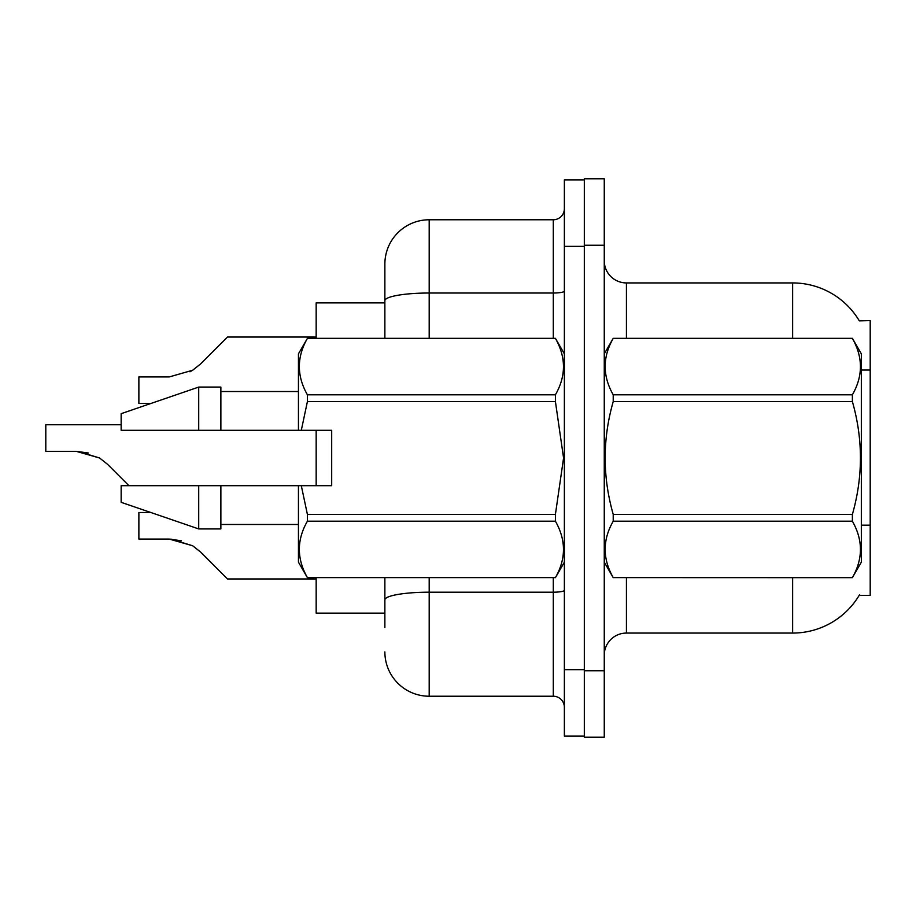 <?xml version="1.0" encoding="UTF-8"?>
<svg xmlns="http://www.w3.org/2000/svg" width="916" height="916" viewBox="0 0 916 916"><rect width="100%" height="100%" fill="white"/><g stroke="black" fill="none" stroke-linecap="round" stroke-linejoin="round"><path stroke-width="1.37" d="M859.322 320.875A77.562 77.562 0 0 0 792.638 282.93A77.562 77.562 0 0 1 859.322 320.875L870.2 320.6L870.2 595.4L859.151 595.4L859.552 594.736A77.562 77.562 0 0 1 792.638 633.071A77.562 77.562 0 0 0 859.151 595.4M384.869 300.711L384.869 264.094A44.323 44.323 0 0 1 429.192 219.771L429.192 293.017A44.323 7.694 180 0 0 384.869 300.711L384.869 338.325L384.869 288.471L384.869 302.875L316.169 302.875L316.169 338.325M316.169 485.698L316.169 430.302M384.869 613.125L316.169 613.125L316.169 577.675M604.262 655.238A22.156 22.156 0 0 1 626.43 633.071L792.638 633.071L792.638 577.675M584.316 670.752L584.316 737.231L604.262 737.231L604.262 670.752L584.316 670.752M604.262 245.248L604.262 178.769L584.316 178.769L584.316 245.248L604.262 245.248L604.262 670.752M792.638 338.325L792.638 282.93L626.43 282.93A22.156 22.156 0 0 1 604.262 260.762A22.156 22.156 0 0 0 626.43 282.93L626.43 338.325M384.869 627.529L384.869 577.675L384.869 627.529M564.37 669.642L564.37 736.12L584.316 736.12L584.316 179.88L564.37 179.88L564.37 669.642L584.316 669.642M429.192 577.675L429.192 696.229L553.298 696.229L553.298 577.675M429.192 219.771L553.298 219.771A11.084 11.084 0 0 0 564.37 208.688M384.869 264.094L384.869 288.471M564.37 707.312A11.084 11.084 0 0 0 553.298 696.229M429.192 696.229A44.323 44.323 0 0 1 384.869 651.906M150.877 512.513L138.877 512.513L138.877 539.077L169.277 539.077L192.669 545.764L200.615 552.062L227.523 578.969L316.169 578.969M181.437 540.784L169.277 539.077L138.877 539.077L169.277 539.077M192.669 545.764L170.937 539.112L192.669 545.764L170.937 539.112L192.669 545.764L170.937 539.112L192.669 545.764L170.937 539.112L192.669 545.764L200.615 552.062M121.152 424.761L45.8 424.761L45.8 451.325L76.2 451.325L99.592 458L107.538 464.298L128.938 485.698M88.36 453.019L76.2 451.325L45.8 451.325L76.2 451.325L88.36 453.019L76.2 451.325L45.8 451.325L76.2 451.325L88.36 453.019L76.2 451.325L45.8 451.325L76.2 451.325L88.36 453.019L76.2 451.325L45.8 451.325L76.2 451.325L88.36 453.019L76.2 451.325M99.592 458L77.86 451.348L99.592 458L77.86 451.348L99.592 458L77.86 451.348L99.592 458L77.86 451.348L99.592 458L107.538 464.298M189.956 371.793L192.669 370.236L169.277 376.923L138.877 376.923L138.877 403.487L150.877 403.487M200.615 363.938L192.669 370.236L200.615 363.938L192.669 370.236L200.615 363.938L192.669 370.236L200.615 363.938L192.669 370.236L200.615 363.938L192.669 370.236L200.615 363.938L192.669 370.236L200.615 363.938L192.669 370.236L200.615 363.938L192.669 370.236L200.615 363.938L227.523 337.031L316.169 337.031M604.262 353.839L613.216 338.325L852.384 338.325L861.338 353.839L861.338 562.161L852.384 577.607C863.112 558.886 863.112 540.085 852.384 521.204L613.216 521.204C602.488 539.925 602.488 558.726 613.216 577.607L852.384 577.675M852.384 338.325L613.216 338.393C602.488 357.114 602.488 375.915 613.216 394.796L613.216 401.597C602.488 439.108 602.488 476.709 613.216 514.403L613.216 521.204M613.216 394.796L852.384 394.796C863.112 376.075 863.112 357.274 852.384 338.393M852.384 394.796L852.384 401.597L613.216 401.597M613.216 514.403L852.384 514.403C863.112 476.709 863.112 439.108 852.384 401.597M852.384 514.403L852.384 521.204M604.262 562.161L613.216 577.675M613.216 577.607L852.384 577.607M301.307 430.302L331.684 430.302L331.684 485.698L301.307 485.698L307.398 514.403L555.417 514.403L563.569 458L555.417 401.597L307.398 401.597L301.307 430.302L298.444 430.302L298.444 353.839L307.398 338.393C296.67 357.114 296.67 375.915 307.398 394.796L307.398 401.597M555.417 514.403L555.417 521.204L307.398 521.204C296.67 539.925 296.67 558.726 307.398 577.607L555.417 577.607C566.145 558.886 566.145 540.085 555.417 521.204M301.307 485.698L298.444 485.698L298.444 562.161L307.398 577.675M307.398 514.403L307.398 521.204M198.715 485.698L121.152 485.698L121.152 502.323L198.715 528.921L220.871 528.921L220.871 485.698L198.715 485.698L198.715 528.921M121.152 485.698L150.464 485.698M298.444 485.698L220.871 485.698M307.398 577.607L555.417 577.607M307.398 338.325L555.417 338.325L307.398 338.393M307.398 394.796L555.417 394.796L555.417 401.597M555.417 394.796C566.145 376.075 566.145 357.274 555.417 338.393M198.715 430.302L198.715 387.079L121.152 413.677L121.152 430.302L298.444 430.302M198.715 387.079L220.871 387.079L220.871 430.302M870.2 525.177L861.338 525.177M870.2 370.041L861.338 370.041M626.43 577.675L626.43 633.071M604.697 353.084A22.156 3.847 0 0 1 604.262 352.328M564.37 590.27A11.084 1.924 0 0 1 553.298 592.194L429.192 592.194A44.323 7.694 180 0 0 384.869 599.888M564.37 246.358L584.316 246.358M429.192 338.325L429.192 293.017L553.298 293.017L553.298 219.771M553.298 338.325L553.298 293.017A11.084 1.924 0 0 0 564.37 291.093M564.37 562.161L555.417 577.675M220.871 524.479L298.444 524.479M564.37 353.839L555.417 338.325M220.871 391.521L298.444 391.521"/></g></svg>
